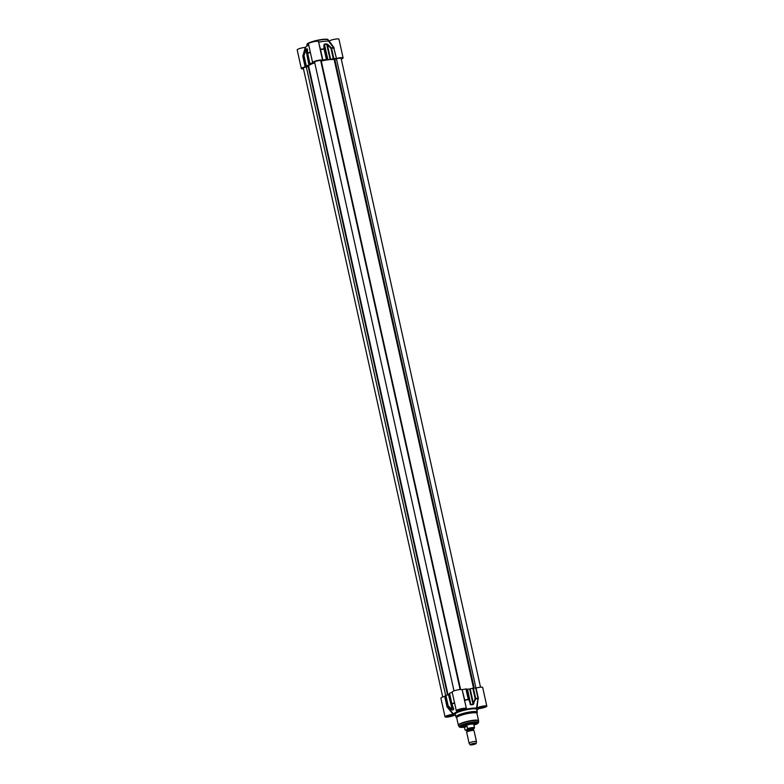 <?xml version="1.0" encoding="UTF-8"?>
<svg xmlns="http://www.w3.org/2000/svg" width="784" height="784" viewBox="0 0 784 784"><rect width="100%" height="100%" fill="white"/><g stroke="black" fill="none" stroke-linecap="round" stroke-linejoin="round"><path stroke-width="1.18" d="M318.706 42.199A12.554 2.156 -12.5 0 1 328.623 41.15L333.847 48.147L336.493 58.496A5.174 0.892 -12.5 0 1 343.108 57.908A5.174 0.892 -12.5 0 1 342.481 58.526L341.295 59.163M343.108 57.908L338.953 39.2A5.174 0.892 167.5 0 0 334.729 39.249A5.174 0.892 167.5 0 0 329.172 41.013L328.623 41.15M305.28 47.383L302.84 55.987L305.28 47.383A5.174 0.892 167.5 0 0 299.89 48.461A5.174 0.892 167.5 0 0 297.185 49.892L301.33 68.6A5.174 0.892 -12.5 0 1 305.133 66.865L305.368 66.758A17.258 2.969 -12.5 0 1 305.878 66.013L309.317 65.003A14.435 2.479 -12.5 0 1 310.523 64.347L309.994 63.788A17.258 2.969 -12.5 0 1 312.718 62.789L312.836 62.7A5.174 0.892 -12.5 0 1 312.6 62.504A5.174 0.892 -12.5 0 1 316.932 60.642A5.174 0.892 -12.5 0 1 322.557 60.103L322.841 60.084A17.258 2.969 -12.5 0 1 326.379 59.417L327.918 59.711A14.435 2.479 -12.5 0 1 330.103 59.457L333.837 58.555A17.258 2.969 -12.5 0 1 336.15 58.555M302.84 55.987L303.065 56.36A17.258 2.969 -12.5 0 1 303.575 55.605L303.584 55.301A17.179 2.95 167.5 0 0 303.094 55.978L305.829 47.04A12.554 2.156 -12.5 0 1 308.739 45.109M320.176 49.274L318.559 41.552A5.174 0.892 167.5 0 0 313.316 41.807A5.174 0.892 167.5 0 0 308.455 43.796L312.6 62.504M336.493 58.496L333.7 47.873A17.179 2.95 167.5 0 0 331.407 47.883L330.936 48.255L331.407 47.883L327.849 44.531L327.408 44.894L330.936 48.255L333.239 58.663M333.984 47.677L329.172 41.013M322.841 60.084L320.538 49.676A17.258 2.969 -12.5 0 1 324.076 49.01L323.988 48.735A17.179 2.95 167.5 0 0 320.499 49.392L319.333 45.041M303.065 56.36L305.368 66.758M310.297 52.116A17.179 2.95 167.5 0 0 307.681 53.087L307.524 53.479M306.299 65.846L303.996 55.439L305.721 50.686L303.584 55.301A0.627 0.588 47.3 0 0 303.575 55.605L305.878 66.013M307.504 49.353L307.524 53.498L307.132 48.755A14.357 2.47 167.5 0 0 305.936 49.402L305.319 50.539M308.925 65.141L305.927 49.706A14.435 2.479 -12.5 0 1 307.132 49.049L307.406 49.774M307.524 53.498L309.827 63.906L307.544 53.518A0.627 0.627 0 0 1 307.504 53.39L307.338 49.412M326.82 59.398L323.9 44.982L323.988 48.735L326.379 59.417M327.849 44.531L326.605 43.884A14.357 2.47 167.5 0 0 324.429 44.139L323.9 44.982M327.575 59.711L324.527 44.414A14.435 2.479 -12.5 0 1 326.712 44.159L327.408 44.894L330.613 59.359M303.477 68.845A5.174 0.892 -12.5 0 1 301.33 68.6M478.72 708.658L478.191 708.805L478.72 708.658A5.174 0.892 -12.5 0 0 484.11 707.58A5.174 0.892 -12.5 0 0 486.815 706.149A5.174 0.892 -12.5 0 0 482.581 706.198A5.174 0.892 -12.5 0 0 477.035 707.962L478.005 698.799L476.486 708.099L477.035 707.962M449.546 694.144A14.435 2.479 167.5 0 0 448.879 694.526L445.439 695.545A17.258 2.969 167.5 0 0 444.93 696.29L444.704 696.398A5.174 0.892 167.5 0 0 440.892 698.132L445.047 716.841A5.174 0.892 -12.5 0 0 449.271 716.792A5.174 0.892 -12.5 0 0 454.828 715.028L455.377 714.89A12.554 2.156 167.5 0 0 455.435 714.89M476.878 710.137A12.554 2.156 167.5 0 0 478.171 709.001A12.554 2.156 167.5 0 0 478.191 708.805M476.486 708.099A12.554 2.156 167.5 0 0 465.598 709.363L465.627 709.197M465.412 709.304L465.412 709.304A5.174 0.892 -12.5 0 0 466.421 708.501A5.174 0.892 -12.5 0 0 461.168 708.756A5.174 0.892 -12.5 0 0 456.308 710.745A5.174 0.892 -12.5 0 0 459.561 710.863L459.561 710.863M459.6 710.863L459.679 710.941A12.554 2.156 167.5 0 0 453.671 714.185L447.243 706.698L444.93 696.29M445.047 716.841A5.174 0.892 -12.5 0 1 447.752 715.42A5.174 0.892 -12.5 0 1 453.132 714.342L453.671 714.185M476.956 713.401L477.309 712.333A10.986 1.891 167.5 0 0 477.319 712.137A10.986 1.891 167.5 0 0 466.186 712.666A10.986 1.891 167.5 0 0 455.876 716.89A10.986 1.891 167.5 0 0 455.974 717.066L456.739 717.889M452.907 714.773A3.136 0.539 167.5 0 0 452.927 714.763A2.95 0.51 -12.5 0 1 452.917 714.792A2.95 0.51 -12.5 0 1 452.887 714.871A2.95 0.51 -12.5 0 1 450.143 715.91A2.95 0.51 -12.5 0 1 447.213 716.135M451.3 714.881L452.152 714.949L451.133 715.508L449.007 715.968L447.909 715.88L448.693 715.459M449.007 715.968L448.879 715.4M451.133 715.508L450.996 714.93M464.177 708.687A3.136 0.539 167.5 0 0 464.187 708.677A2.95 0.51 -12.5 0 1 464.157 708.785A2.95 0.51 -12.5 0 1 462.785 709.451A2.95 0.51 -12.5 0 1 458.483 710.039A2.95 0.51 -12.5 0 1 458.415 709.951A3.136 0.539 167.5 0 0 458.415 709.961L458.483 710.039M462.56 708.785L463.422 708.863L462.393 709.412L460.277 709.883L459.179 709.785L459.963 709.363M462.393 709.412L462.266 708.834M460.277 709.883L460.149 709.304M484.551 706.433A2.95 0.51 -12.5 0 0 484.571 706.345A2.95 0.51 -12.5 0 1 484.571 706.345A3.136 0.539 167.5 0 0 484.59 706.325L484.551 706.433A2.95 0.51 -12.5 0 1 481.807 707.462A2.95 0.51 -12.5 0 1 478.877 707.687M482.954 706.433L483.816 706.511L482.787 707.06L480.67 707.531L479.573 707.433L480.357 707.011M480.67 707.531L480.543 706.952M482.787 707.06L482.66 706.482M444.704 696.398L447.007 706.796L453.132 714.342M447.213 707.207L447.38 706.972A17.179 2.95 -12.5 0 1 447.889 706.227L447.752 705.953A0.627 0.588 47.3 0 0 447.889 706.227L451.427 709.569L451.692 709.138L448.174 705.786L445.871 695.379M465.804 705.698L462.119 689.636A5.174 0.892 167.5 0 0 456.494 690.165A5.174 0.892 167.5 0 0 452.162 692.037L456.308 710.745M462.119 689.636L464.804 700.328A17.179 2.95 -12.5 0 1 468.293 699.661L468.685 699.338L470.341 703.699L465.941 688.95A17.258 2.969 167.5 0 0 462.403 689.616M464.549 700.494L466.421 708.501M478.358 698.907L478.005 698.799A17.179 2.95 -12.5 0 0 475.721 698.809L475.114 698.593L475.721 698.809L473.056 704.277A14.435 2.479 167.5 0 0 470.87 704.532L467.137 689.244L466.382 688.93M451.721 703.865L453.377 708.295L451.986 704.012A17.179 2.95 -12.5 0 1 454.602 703.052M451.427 709.569L452.407 710.108A14.357 2.47 -12.5 0 1 453.613 709.461L453.613 708.393M453.377 708.226L453.485 709.167A14.435 2.479 167.5 0 0 452.27 709.824L448.487 694.673M469.998 704.022L470.9 704.845A14.357 2.47 -12.5 0 1 473.085 704.591L473.948 703.562M476.937 713.322A10.359 1.784 167.5 0 0 466.441 713.822A10.359 1.784 167.5 0 0 456.719 717.801L458.356 725.171A10.359 1.784 167.5 0 1 468.077 721.192A10.359 1.784 167.5 0 1 478.573 720.682L476.937 713.322M473.879 724.886A8.477 1.46 167.5 0 0 476.123 723.936A8.477 1.46 167.5 0 0 476.966 722.721A8.477 1.46 167.5 0 0 468.558 723.348A8.477 1.46 167.5 0 0 460.678 726.327A8.477 1.46 167.5 0 0 464.383 726.993M476.594 722.809A8.154 1.401 167.5 0 0 476.711 722.613A8.154 1.401 -12.5 0 1 476.77 722.711A8.154 1.401 -12.5 0 1 475.78 723.671A8.154 1.401 -12.5 0 1 473.801 724.524M464.304 726.621A8.154 1.401 -12.5 0 1 460.845 726.239A8.154 1.401 -12.5 0 1 460.835 726.141A8.154 1.401 167.5 0 0 461.041 726.249M473.81 723.848A6.115 1.049 167.5 0 0 474.751 723.024A6.115 1.049 167.5 0 0 474.585 722.848A6.115 1.049 167.5 0 0 471.066 722.868M466.088 723.965A6.115 1.049 167.5 0 0 462.805 725.67A6.115 1.049 167.5 0 0 464.01 726.023M452.231 692.331A17.258 2.969 167.5 0 0 449.555 693.321L451.711 703.807M486.815 706.149L482.67 687.441A5.174 0.892 167.5 0 0 476.064 688.029L475.712 688.078A17.258 2.969 167.5 0 0 473.399 688.087L469.665 688.989A14.435 2.479 167.5 0 0 467.48 689.234L467.137 689.244M320.715 60.701L460.13 689.548L320.715 60.711A3.136 0.539 167.5 0 0 320.715 60.701A3.136 0.539 167.5 0 0 317.54 60.858A3.136 0.539 167.5 0 0 314.59 62.063L454.005 690.9M480.523 687.196L341.109 58.349A3.136 0.539 167.5 0 0 336.463 58.898L334.16 59.535A13.867 2.381 167.5 0 0 321.283 61.025L320.803 61.074M314.756 62.818A13.867 2.381 167.5 0 0 308.68 66.258A13.867 2.381 167.5 0 0 308.7 66.326L306.328 66.934A3.136 0.539 167.5 0 0 303.32 68.159L442.735 696.996M476.221 743.448L476.466 741.654A3.763 0.647 167.5 0 0 476.466 741.615L474.036 730.649A3.763 0.647 167.5 0 0 473.82 730.492A3.763 0.647 167.5 0 0 470.214 730.825A3.763 0.647 167.5 0 0 466.813 732.05A3.763 0.647 167.5 0 0 466.676 732.276L469.116 743.242A3.763 0.647 167.5 0 0 469.126 743.281L470.106 744.8A3.136 0.539 167.5 0 0 472.546 744.761A3.136 0.539 167.5 0 0 475.839 743.781A3.136 0.539 167.5 0 0 476.221 743.448A3.136 0.539 167.5 0 0 473.036 743.565A3.136 0.539 167.5 0 0 470.106 744.8M466.696 729.875L465.039 729.953L464.471 727.376C464.275 726.111 465.118 725.69 466.999 726.131L467.548 728.601L466.696 729.875A4.106 0.706 -12.5 0 1 471.89 728.552A4.106 0.706 -12.5 0 1 473.673 729.071L474.526 727.797L473.752 724.328A4.861 0.833 167.5 0 0 468.822 724.563A4.861 0.833 167.5 0 0 464.255 726.435A4.861 0.833 167.5 0 0 464.304 726.503M473.193 729.326A4.106 0.706 -12.5 0 1 473.105 729.365L473.673 729.071M464.491 727.483L466.999 726.131M466.215 730.139A4.106 0.706 -12.5 0 0 466.98 730.727L465.039 729.953M476.613 722.583A8.036 1.382 167.5 0 1 473.771 724.377L473.85 724.122A5.018 0.862 167.5 0 0 473.85 724.034A5.018 0.862 167.5 0 0 468.763 724.269A5.018 0.862 167.5 0 0 464.05 726.2A5.018 0.862 167.5 0 0 464.089 726.278L464.265 726.474A8.036 1.382 167.5 0 1 460.933 726.062M476.466 741.615A3.763 0.647 167.5 0 0 472.644 741.801A3.763 0.647 167.5 0 0 469.116 743.242M327.869 39.661A10.672 1.833 167.5 0 0 317.138 40.337A10.672 1.833 167.5 0 0 307.132 44.267M306.877 44.806A10.986 1.891 -12.5 0 1 317.197 40.592A10.986 1.891 -12.5 0 1 328.32 40.053C327.506 40.18 330.456 37.818 317.167 40.327C303.937 43.698 307.71 44.57 306.877 44.806L307.122 45.903M323.253 41.425A10.986 1.891 167.5 0 0 318.696 42.16M334.19 48.089L333.847 48.147A17.258 2.969 -12.5 0 0 331.524 48.147L333.837 58.555M320.244 49.696L322.557 60.103M309.994 63.788L307.691 53.381A17.258 2.969 -12.5 0 1 310.356 52.401M305.936 49.402A0.627 0.559 58.1 0 0 305.927 49.706L309.317 65.003M307.377 50.156L307.132 49.049A0.627 0.5 -115.7 0 1 307.132 48.755M324.429 44.139L327.918 59.711M330.103 59.457L326.605 43.884M302.83 56.458L305.133 66.865M453.132 715.371A3.548 0.608 167.5 0 0 450.036 715.106A3.548 0.608 167.5 0 0 447.135 716.674A3.548 0.608 167.5 0 0 453.132 715.371M484.796 706.923A3.548 0.608 167.5 0 0 481.699 706.658A3.548 0.608 167.5 0 0 478.789 708.236A3.548 0.608 167.5 0 0 484.796 706.923M464.402 709.275A3.548 0.608 167.5 0 0 461.296 709.01A3.548 0.608 167.5 0 0 458.395 710.588A3.548 0.608 167.5 0 0 464.402 709.275M476.75 709.559A11.299 1.94 167.5 0 0 465.51 709.598A11.299 1.94 167.5 0 0 455.308 714.312M455.876 716.89L455.279 714.175A10.986 1.891 -12.5 0 1 465.588 709.951A10.986 1.891 -12.5 0 1 476.721 709.422L477.319 712.137M453.181 714.773A3.234 0.559 -12.5 0 1 452.799 715.096A3.234 0.559 -12.5 0 1 449.448 716.106A3.234 0.559 -12.5 0 1 446.9 716.164M464.451 708.677A3.234 0.559 -12.5 0 1 464.059 709.001A3.234 0.559 -12.5 0 1 460.718 710.01A3.234 0.559 -12.5 0 1 458.17 710.069M484.845 706.325A3.234 0.559 -12.5 0 1 484.453 706.649A3.234 0.559 -12.5 0 1 481.111 707.658A3.234 0.559 -12.5 0 1 478.563 707.717M447.007 706.796L447.243 706.698A17.258 2.969 167.5 0 1 447.752 705.953L445.439 695.545M464.422 700.043L464.716 700.024A17.258 2.969 167.5 0 1 468.254 699.357L465.941 688.95M454.534 702.738A17.258 2.969 167.5 0 0 451.868 703.728L449.555 693.321M453.613 709.461A0.627 0.5 -115.7 0 1 453.485 709.167L453.162 707.717M448.879 694.526L452.27 709.824A0.627 0.559 58.1 0 0 452.407 710.108M467.48 689.234L470.9 704.845M475.712 688.078L478.024 698.485A17.258 2.969 167.5 0 0 475.702 698.495L473.399 688.087M472.801 688.185L475.114 698.593L473.389 703.346L470.184 688.891M473.085 704.591L469.665 688.989M478.544 722.476A9.947 1.715 167.5 0 0 468.45 722.877A9.947 1.715 167.5 0 0 459.14 726.778L464.432 727.229A9.643 1.656 167.5 0 1 460.58 725.749A9.643 1.656 167.5 0 1 473.389 722.319A9.643 1.656 167.5 0 1 477.123 723.828A9.643 1.656 167.5 0 1 473.928 725.122L477.201 723.799L478.544 722.476L478.612 721.094A10.31 1.774 167.5 0 0 468.146 721.505A10.31 1.774 167.5 0 0 458.493 725.553L458.356 725.171M478.367 698.436L476.064 688.029M460.61 689.508L321.283 61.025M473.507 688.087L334.16 59.535M474.212 688.058L334.846 59.417M475.947 688.058L336.463 58.898M445.665 695.437L306.328 66.934M447.537 694.928L308.22 66.522M466.813 732.05L467.225 731.688A3.263 0.559 -12.5 0 1 470.175 730.629A3.263 0.559 -12.5 0 1 473.291 730.345A3.136 0.539 167.5 0 0 473.311 730.296A3.136 0.539 167.5 0 0 470.135 730.443A3.136 0.539 167.5 0 0 467.186 731.648A3.136 0.539 167.5 0 0 467.205 731.697M467.176 731.737L466.931 730.521A3.136 0.539 -12.5 0 1 469.881 729.316A3.136 0.539 -12.5 0 1 473.066 729.169L473.35 730.365M473.056 729.14A3.391 0.578 167.5 0 0 469.822 729.032A3.391 0.578 167.5 0 0 466.931 730.502L466.931 730.521M474.526 727.797A4.861 0.833 167.5 0 0 467.548 728.601M328.565 41.15L328.32 40.053M446.88 716.115L453.191 714.714M458.14 710.02L464.451 708.628M478.534 707.668L484.845 706.276M449.389 693.438L451.702 703.836A0.627 0.627 0 0 0 451.721 703.924L453.485 708.628M459.14 726.778L458.493 725.553M460.845 726.131L464.275 726.484M473.771 724.377L476.721 722.613M308.68 66.258L448.027 694.8M473.291 730.345L473.82 730.492M464.255 726.435L464.471 727.376M463.746 724.847L464.05 726.2M473.556 722.681L473.85 724.034"/></g></svg>

